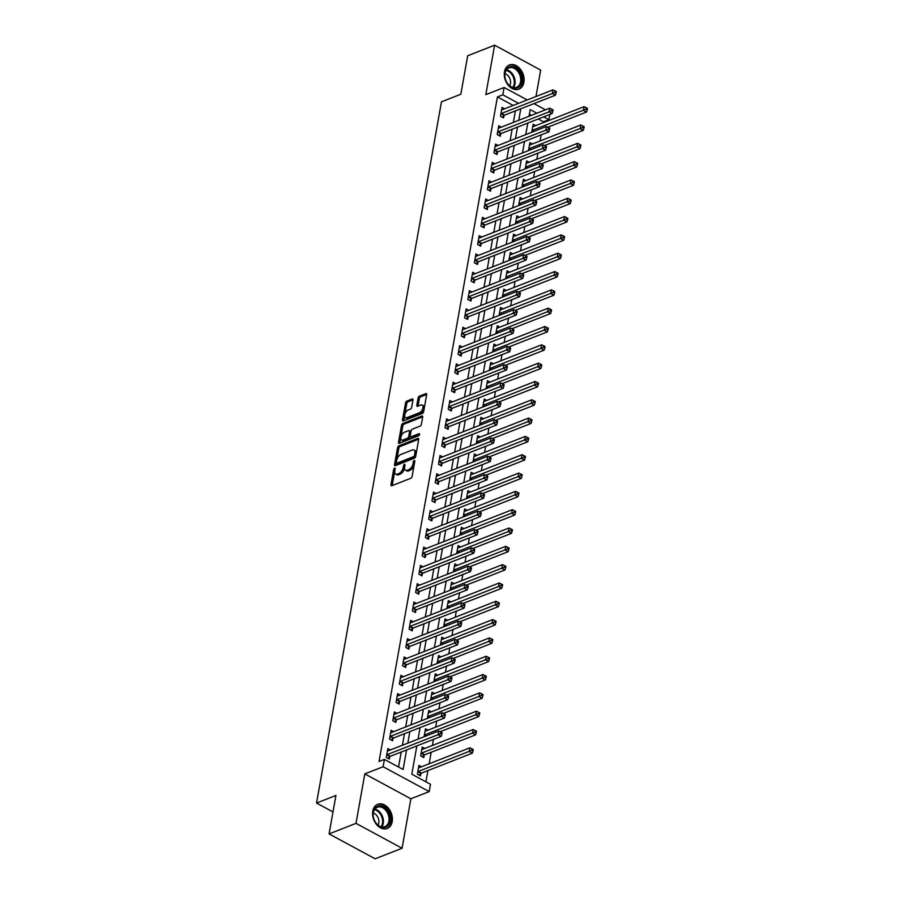 <?xml version="1.0" encoding="UTF-8"?>
<svg xmlns="http://www.w3.org/2000/svg" width="904" height="904" viewBox="0 0 904 904"><rect width="100%" height="100%" fill="white"/><g stroke="black" fill="none" stroke-linecap="round" stroke-linejoin="round"><path stroke-width="1.36" d="M394.607 468.125A1.141 0.61 -61.6 0 0 393.692 469.425L390.969 484.702A1.638 0.87 -61.6 0 0 391.251 485.731A1.638 0.87 -61.6 0 0 391.771 485.731L410.8 478.272A1.638 0.87 -61.6 0 0 412.111 476.419L414.834 461.142A1.141 0.61 -61.6 0 0 413.354 461.718L413.004 463.695A5.232 2.768 -61.6 0 1 408.8 469.628L407.207 470.249A5.232 2.768 -61.6 0 1 405.546 470.249A5.232 2.768 -61.6 0 1 404.653 466.972L405.003 464.995A1.141 0.61 -61.6 0 0 403.523 465.571L403.173 467.549A5.232 2.768 -61.6 0 1 398.969 473.481L397.376 474.103A5.232 2.768 -61.6 0 1 395.715 474.103A5.232 2.768 -61.6 0 1 394.822 470.826L395.172 468.848A1.141 0.61 -61.6 0 0 394.607 468.125M394.98 469.91A1.141 0.61 -61.6 0 0 394.935 470.091L392.212 485.38A1.638 0.87 -61.6 0 0 392.189 485.572M414.642 462.204A1.141 0.61 -61.6 0 0 414.597 462.385L414.247 464.362L413.004 463.695M404.811 466.057A1.141 0.61 -61.6 0 0 404.766 466.238L404.416 468.215L403.173 467.549M504.477 71.811A12.995 9.356 68.6 0 0 508.263 85.236A12.995 9.356 68.6 0 0 518.93 89.157A12.995 9.356 68.6 0 0 523.902 82.298A12.995 9.356 68.6 0 0 520.105 68.885A12.995 9.356 68.6 0 0 509.449 64.952A12.995 9.356 68.6 0 0 504.477 71.811M372.787 811.148A12.995 9.356 68.6 0 0 376.572 824.561A12.995 9.356 68.6 0 0 387.24 828.493A12.995 9.356 68.6 0 0 392.2 821.634A12.995 9.356 68.6 0 0 388.415 808.21A12.995 9.356 68.6 0 0 377.748 804.289A12.995 9.356 68.6 0 0 372.787 811.148M412.981 400.009A1.638 0.87 -61.6 0 0 412.71 398.98A1.638 0.87 -61.6 0 0 412.19 398.98L406.845 401.082A1.638 0.87 -61.6 0 0 405.534 402.935L402.506 419.908A1.638 0.87 -61.6 0 0 402.788 420.925A1.638 0.87 -61.6 0 0 403.308 420.925L422.337 413.467A1.638 0.87 -61.6 0 0 423.648 411.614L426.677 394.641A1.638 0.87 -61.6 0 0 426.394 393.613A1.638 0.87 -61.6 0 0 425.874 393.624L419.422 396.144A1.638 0.87 -61.6 0 0 418.111 397.997L416.823 405.263A1.638 0.87 -61.6 0 0 417.094 406.291A1.638 0.87 -61.6 0 0 417.625 406.291L420.823 405.037A4.373 2.316 -61.6 0 1 422.213 405.037A4.373 2.316 -61.6 0 1 422.665 408.879A4.373 2.316 -61.6 0 1 419.445 412.732L406.924 417.637A4.373 2.316 -61.6 0 1 405.523 417.648A4.373 2.316 -61.6 0 1 405.071 413.795A4.373 2.316 -61.6 0 1 408.292 409.941L410.382 409.128A1.638 0.87 -61.6 0 0 411.693 407.275L412.981 400.009M513.212 105.452L497.426 96.92L502.805 94.807L504.116 87.485L527.213 99.96M329.079 833.917L356.006 823.363L402.065 848.246L375.149 858.8L329.079 833.917L335.926 795.452L316.547 803.046L441.457 101.824L460.837 94.219L467.696 55.754L494.612 45.2L485.81 94.66L504.116 87.485M402.065 848.246L410.879 798.786L364.809 773.903L356.006 823.363M364.809 773.903L383.115 766.728L384.426 759.405L403.105 769.485L406.585 749.924M497.426 96.92L379.036 761.507L384.426 759.405M398.879 445.819A1.638 0.87 -61.6 0 0 397.568 447.672L394.539 464.645A1.638 0.87 -61.6 0 0 394.822 465.662A1.638 0.87 -61.6 0 0 395.342 465.662L414.371 458.204A1.638 0.87 -61.6 0 0 415.682 456.351L418.71 439.378A1.638 0.87 -61.6 0 0 418.428 438.35A1.638 0.87 -61.6 0 0 417.908 438.361L398.879 445.819L400.122 446.486A1.638 0.87 -61.6 0 0 398.811 448.339L395.782 465.311A1.638 0.87 -61.6 0 0 395.76 465.503M398.528 442.271L401.546 425.298A1.638 0.87 -61.6 0 1 402.868 423.445L421.885 415.987A1.638 0.87 -61.6 0 1 422.417 415.987A1.638 0.87 -61.6 0 1 422.688 417.015L421.4 424.281A1.638 0.87 -61.6 0 1 420.089 426.123L412.371 429.151A1.638 0.87 -61.6 0 0 411.049 431.005L410.19 435.83A1.638 0.87 -61.6 0 0 410.472 436.847A1.638 0.87 -61.6 0 0 410.992 436.847L419.027 433.705A1.141 0.61 -61.6 0 1 418.676 435.717L399.331 443.299A1.638 0.87 -61.6 0 1 398.811 443.299A1.638 0.87 -61.6 0 1 398.528 442.271L399.771 442.949L402.8 425.976L401.546 425.298M535.97 96.525L540.682 70.083L494.612 45.2M398.528 767.021L401.206 752.038M402.404 745.258L404.461 733.72M405.67 726.94L407.727 715.403M408.936 708.623L410.992 697.086M412.201 690.294L414.258 678.768M415.456 671.977L417.512 660.451M418.721 653.66L420.778 642.122M421.987 635.342L424.044 623.805M425.253 617.025L427.309 605.488M428.519 598.708L430.564 587.171M431.773 580.391L433.83 568.853M435.039 562.073L437.095 550.536M438.304 543.756L440.361 532.219M441.57 525.439L443.615 513.901M444.824 507.121L446.881 495.584M448.09 488.793L450.147 477.267M451.356 470.475L453.412 458.938M454.622 452.158L456.667 440.621M457.876 433.841L459.933 422.304M461.142 415.524L463.198 403.986M464.407 397.206L466.464 385.669M467.673 378.889L469.718 367.352M470.927 360.572L472.984 349.034M474.193 342.254L476.25 330.717M477.459 323.937L479.515 312.4M480.725 305.608L482.781 294.082M483.979 287.291L486.036 275.754M487.245 268.974L489.301 257.437M490.51 250.657L492.567 239.119M493.776 232.339L495.833 220.802M497.042 214.022L499.087 202.485M500.296 195.705L502.353 184.167M503.562 177.387L505.618 165.85M506.828 159.07L508.884 147.533M510.093 140.753L512.139 129.215M513.348 122.424L515.404 110.898M390.381 749.97L387.827 748.591L386.257 757.382L389.375 759.055L389.793 756.671M393.647 731.652L391.093 730.262L389.522 739.065L392.641 740.738L393.059 738.353M396.912 713.335L394.347 711.945L392.788 720.737L395.895 722.42L396.325 720.036M400.178 695.018L397.613 693.628L396.054 702.419L399.161 704.103L399.591 701.719M403.433 676.689L400.879 675.311L399.308 684.102L402.427 685.786L402.845 683.401M406.698 658.372L404.144 656.993L402.574 665.785L405.693 667.468L406.111 665.084M409.964 640.055L407.399 638.676L405.839 647.467L408.947 649.151L409.376 646.767M413.23 621.737L410.665 620.359L409.105 629.15L412.213 630.834L412.642 628.449M416.484 603.42L413.93 602.041L412.36 610.833L415.478 612.516L415.896 610.132M419.75 585.103L417.196 583.724L415.625 592.515L418.744 594.199L419.162 591.815M423.015 566.785L420.462 565.407L418.891 574.198L421.998 575.871L422.428 573.498M426.281 548.468L423.716 547.078L422.157 555.881L425.264 557.553L425.694 555.169M429.547 530.151L426.982 528.761L425.411 537.564L428.53 539.236L428.948 536.852M432.801 511.833L430.247 510.444L428.677 519.235L431.796 520.919L432.214 518.534M436.067 493.516L433.513 492.126L431.942 500.918L435.05 502.601L435.479 500.217M439.333 475.188L436.768 473.809L435.208 482.6L438.316 484.284L438.745 481.9M442.598 456.87L440.033 455.492L438.474 464.283L441.581 465.967L442.011 463.582M445.853 438.553L443.299 437.174L441.728 445.966L444.847 447.649L445.265 445.265M449.118 420.236L446.565 418.857L444.994 427.648L448.101 429.332L448.531 426.948M452.384 401.918L449.819 400.54L448.26 409.331L451.367 411.015L451.797 408.631M455.65 383.601L453.085 382.222L451.525 391.014L454.633 392.698L455.062 390.313M458.904 365.284L456.351 363.905L454.78 372.697L457.899 374.369L458.317 371.985M462.17 346.966L459.616 345.577L458.046 354.379L461.164 356.052L461.582 353.667M465.436 328.649L462.871 327.259L461.311 336.051L464.419 337.734L464.848 335.35M468.701 310.332L466.136 308.942L464.577 317.733L467.684 319.417L468.114 317.033M471.956 292.003L469.402 290.625L467.831 299.416L470.95 301.1L471.368 298.716M475.221 273.686L472.668 272.307L471.097 281.099L474.216 282.782L474.634 280.398M478.487 255.369L475.922 253.99L474.363 262.781L477.47 264.465L477.9 262.081M481.753 237.051L479.188 235.673L477.628 244.464L480.736 246.148L481.165 243.764M485.007 218.734L482.453 217.355L480.883 226.147L484.002 227.831L484.42 225.446M488.273 200.417L485.719 199.038L484.148 207.83L487.267 209.513L487.685 207.129M491.539 182.099L488.985 180.721L487.414 189.512L490.522 191.185L490.951 188.8M494.804 163.782L492.239 162.392L490.68 171.195L493.787 172.867L494.217 170.483M498.07 145.465L495.505 144.075L493.934 152.866L497.053 154.55L497.471 152.166M501.324 127.148L498.771 125.758L497.2 134.549L500.319 136.233L500.737 133.849M504.59 108.819L502.036 107.44L500.466 116.232L503.573 117.915L504.003 115.531M425.92 781.813L427.92 770.57M429.129 763.79L431.185 752.252M432.394 745.472L433.479 739.382M435.66 727.155L436.745 721.064M438.926 708.838L440.011 702.747M442.18 690.52L443.265 684.43M445.446 672.203L446.531 666.112M448.712 653.886L449.796 647.795M451.977 635.557L453.062 629.478M455.232 617.24L456.317 611.149M458.497 598.923L459.582 592.832M461.763 580.605L462.848 574.515M465.029 562.288L466.114 556.197M468.295 543.971L469.368 537.88M471.549 525.653L472.634 519.563M474.815 507.336L475.899 501.245M478.08 489.019L479.165 482.928M481.346 470.701L482.431 464.611M484.6 452.384L485.685 446.293M487.866 434.056L488.951 427.976M491.132 415.738L492.217 409.648M494.398 397.421L495.482 391.33M497.652 379.104L498.737 373.013M500.918 360.786L502.002 354.696M504.183 342.469L505.268 336.378M507.449 324.152L508.534 318.061M510.703 305.834L511.788 299.744M513.969 287.517L515.054 281.426M517.235 269.2L518.32 263.109M520.501 250.871L521.585 244.792M523.755 232.554L524.84 226.463M527.021 214.237L528.106 208.146M530.286 195.919L531.371 189.829M533.552 177.602L534.637 171.511M536.806 159.285L537.891 153.194M540.072 140.967L541.157 134.877M543.338 122.65L543.485 121.803L538.253 118.978M531.484 115.316L529.382 114.186M421.513 766.784L418.947 765.394L417.388 774.186L420.496 775.869L420.925 773.485M424.778 748.455L422.213 747.077L420.654 755.868L423.761 757.552L424.191 755.168M428.033 730.138L425.479 728.76L424.055 736.771M431.298 711.821L428.745 710.442L427.309 718.454M434.564 693.504L431.999 692.125L430.575 700.137M437.83 675.186L435.265 673.808L433.841 681.819M441.084 656.869L438.53 655.49L437.107 663.502M444.35 638.552L441.796 637.173L440.361 645.173M447.616 620.234L445.05 618.844L443.627 626.856M450.881 601.917L448.316 600.527L446.892 608.539M454.147 583.6L451.582 582.21L450.158 590.222M457.401 565.282L454.848 563.893L453.424 571.904M460.667 546.954L458.113 545.575L456.678 553.587M463.933 528.637L461.368 527.258L459.944 535.27M467.198 510.319L464.633 508.941L463.21 516.952M470.453 492.002L467.899 490.623L466.475 498.635M473.719 473.685L471.165 472.306L469.73 480.318M476.984 455.367L474.419 453.989L472.995 462M480.25 437.05L477.685 435.671L476.261 443.672M483.504 418.733L480.951 417.343L479.527 425.355M486.77 400.416L484.216 399.026L482.781 407.037M490.036 382.098L487.471 380.708L486.047 388.72M493.301 363.77L490.736 362.391L489.313 370.403M496.556 345.452L494.002 344.074L492.578 352.085M499.822 327.135L497.268 325.756L495.833 333.768M503.087 308.818L500.522 307.439L499.098 315.451M506.353 290.5L503.788 289.122L502.364 297.133M509.607 272.183L507.054 270.804L505.63 278.816M512.873 253.866L510.319 252.487L508.884 260.488M516.139 235.548L513.574 234.159L512.15 242.17M519.404 217.231L516.839 215.841L515.416 223.853M522.659 198.914L520.105 197.524L518.681 205.536M525.925 180.585L523.371 179.207L521.936 187.218M529.19 162.268L526.636 160.889L525.201 168.901M532.456 143.951L529.891 142.572L528.467 150.584M535.722 125.633L533.157 124.255L531.733 132.266M316.547 803.046L333 811.939M534.648 103.971L534.761 103.305M549.813 114.446L548.875 119.69L543.643 116.865M543.485 121.803L548.875 119.69M416.857 745.902L411.817 774.197L430.496 784.276L429.185 791.61L383.115 766.728M410.879 798.786L429.185 791.61M533.981 103.61L545.485 109.836M518.591 103.338L502.805 94.807M407.794 743.144L409.851 731.607M411.06 724.827L413.117 713.29M414.314 706.51L416.371 694.973M417.58 688.193L419.637 676.655M420.846 669.875L422.902 658.338M424.112 651.547L426.168 640.021M427.377 633.229L429.423 621.703M430.632 614.912L432.688 603.375M433.897 596.595L435.954 585.057M437.163 578.277L439.22 566.74M440.429 559.96L442.474 548.423M443.683 541.643L445.74 530.106M446.949 523.326L449.005 511.788M450.215 505.008L452.271 493.471M453.48 486.691L455.526 475.154M456.735 468.374L458.791 456.836M460 450.045L462.057 438.519M463.266 431.728L465.323 420.19M466.532 413.411L468.577 401.873M469.786 395.093L471.843 383.556M473.052 376.776L475.108 365.239M476.318 358.459L478.374 346.921M479.583 340.141L481.64 328.604M482.838 321.824L484.894 310.287M486.103 303.507L488.16 291.969M489.369 285.189L491.426 273.652M492.635 266.861L494.691 255.335M495.889 248.543L497.946 237.006M499.155 230.226L501.211 218.689M502.421 211.909L504.477 200.372M505.686 193.592L507.743 182.054M508.952 175.274L510.997 163.737M512.206 156.957L514.263 145.42M515.472 138.64L517.529 127.102M518.738 120.322L520.794 108.785M536.874 113.203L530.196 109.599L529.009 116.288M527.8 123.08L525.744 134.606M524.535 141.397L522.478 152.934M521.269 159.714L519.212 171.251M518.015 178.031L515.958 189.569M514.749 196.349L512.692 207.886M511.483 214.666L509.427 226.203M508.217 232.983L506.161 244.521M504.963 251.301L502.906 262.838M501.697 269.618L499.641 281.155M498.432 287.935L496.375 299.473M495.166 306.264L493.109 317.79M491.9 324.581L489.855 336.118M488.646 342.898L486.589 354.436M485.38 361.216L483.324 372.753M482.114 379.533L480.058 391.07M478.849 397.85L476.803 409.388M475.594 416.168L473.538 427.705M472.329 434.485L470.272 446.022M469.063 452.802L467.006 464.34M465.797 471.12L463.752 482.657M462.543 489.448L460.486 500.974M459.277 507.765L457.221 519.291M456.011 526.083L453.955 537.62M452.746 544.4L450.689 555.937M449.491 562.717L447.435 574.255M446.226 581.035L444.169 592.572M442.96 599.352L440.903 610.889M439.694 617.669L437.638 629.207M436.44 635.987L434.383 647.524M433.174 654.304L431.118 665.841M429.908 672.632L427.852 684.159M426.643 690.95L424.586 702.476M423.377 709.267L421.332 720.804M420.123 727.584L418.066 739.122M395.715 474.103L396.958 474.769A5.232 2.768 -61.6 0 0 398.63 474.769L397.376 474.103M404.416 468.215A5.232 2.768 -61.6 0 1 400.212 474.148L398.63 474.769M405.546 470.249L406.789 470.916A5.232 2.768 -61.6 0 0 408.461 470.916L407.207 470.249M414.247 464.362A5.232 2.768 -61.6 0 1 410.043 470.295L408.461 470.916M418.733 439.197L400.122 446.486M396.302 462.475A1.141 0.61 -61.6 0 0 396.867 463.198L413.569 456.644A1.141 0.61 -61.6 0 0 414.484 455.356L414.857 453.266A5.232 2.768 -61.6 0 0 413.964 449.989A5.232 2.768 -61.6 0 0 412.292 449.989L400.879 454.463A5.232 2.768 -61.6 0 0 396.675 460.396L396.302 462.475M397.545 463.56A1.141 0.61 -61.6 0 0 398.11 463.865L396.867 463.198M413.964 449.989L415.207 450.655A5.232 2.768 -61.6 0 1 416.1 453.932L415.727 456.023A1.141 0.61 -61.6 0 1 414.812 457.322L398.11 463.865M422.71 416.823L404.111 424.123A1.638 0.87 -61.6 0 0 402.8 425.976M410.472 436.847L411.715 437.525A1.638 0.87 -61.6 0 0 412.247 437.525L419.524 434.666M404.359 432.293A4.373 2.316 -61.6 0 0 401.15 436.146A4.373 2.316 -61.6 0 0 401.591 439.988A4.373 2.316 -61.6 0 0 402.992 439.988L407.399 438.259A1.638 0.87 -61.6 0 0 408.721 436.406L409.568 431.592A1.638 0.87 -61.6 0 0 409.297 430.564A1.638 0.87 -61.6 0 0 408.777 430.564L404.359 432.293M401.591 439.988L402.845 440.666A4.373 2.316 -61.6 0 0 404.235 440.666L402.992 439.988M409.297 430.564L410.54 431.231A1.638 0.87 -61.6 0 1 410.823 432.259L409.964 437.073A1.638 0.87 -61.6 0 1 408.642 438.926L404.235 440.666M405.523 417.648L406.766 418.315A4.373 2.316 -61.6 0 0 408.167 418.315L406.924 417.637M422.213 405.037L423.456 405.704A4.373 2.316 -61.6 0 1 423.908 409.546A4.373 2.316 -61.6 0 1 420.688 413.399L408.167 418.315M426.699 394.46L420.676 396.822A1.638 0.87 -61.6 0 0 419.354 398.675L418.066 405.941A1.638 0.87 -61.6 0 0 418.043 406.122M413.015 399.828L408.088 401.749A1.638 0.87 -61.6 0 0 406.777 403.602L403.76 420.575A1.638 0.87 -61.6 0 0 403.726 420.767M419.049 775.09L421.072 773.361A1.661 0.881 118.4 0 1 421.49 773.101L472.329 753.168L469.21 751.484L469.865 747.823L419.038 767.756A1.661 0.881 118.4 0 1 418.654 767.801L418.529 767.779M417.806 771.801L417.964 771.677A1.661 0.881 118.4 0 1 418.382 771.417L471.741 750.343L472.984 751.021L473.244 749.552L472.001 748.874L471.741 750.343M469.865 747.823L472.001 748.874M472.984 751.021L472.329 753.168M387.251 754.603L390.37 756.286L441.197 736.353L438.09 734.681L387.251 754.603A1.661 0.881 -61.6 0 0 386.833 754.863L386.686 754.998M440.621 733.528L441.864 734.206L442.124 732.737L440.881 732.07L440.621 733.528L438.09 734.681L438.734 731.008L387.906 750.941A1.661 0.881 -61.6 0 1 387.522 750.987L387.398 750.975M390.37 756.286A1.661 0.881 -61.6 0 0 389.952 756.546L387.929 758.275M441.197 736.353L441.864 734.206M440.881 732.07L438.734 731.008M422.315 756.772L424.338 755.043A1.661 0.881 118.4 0 1 424.756 754.772L475.583 734.85L472.476 733.167L473.131 729.505L422.292 749.427A1.661 0.881 118.4 0 1 421.908 749.484L421.795 749.461M421.072 753.484L421.219 753.36A1.661 0.881 118.4 0 1 421.648 753.1L475.007 732.025L476.25 732.703L476.51 731.234L475.267 730.556L475.007 732.025M473.131 729.505L475.267 730.556M476.25 732.703L475.583 734.85M440.146 731.709L478.849 716.533L475.741 714.849L476.385 711.188L425.558 731.11A1.661 0.881 118.4 0 1 425.174 731.166L425.049 731.144M424.338 735.167L424.484 735.042A1.661 0.881 118.4 0 1 424.903 734.782L478.272 713.708L479.515 714.375L479.775 712.917L478.532 712.239L478.272 713.708M476.385 711.188L478.532 712.239M479.515 714.375L478.849 716.533M443.412 713.392L482.114 698.216L479.007 696.532L479.651 692.871L428.824 712.793A1.661 0.881 118.4 0 1 428.439 712.849L428.315 712.827M427.603 716.849L427.75 716.725A1.661 0.881 118.4 0 1 428.168 716.454L481.527 695.391L482.781 696.057L483.041 694.6L481.787 693.922L481.527 695.391M479.651 692.871L481.787 693.922M482.781 696.057L482.114 698.216M390.517 736.285L393.635 737.969L444.463 718.036L441.344 716.363L390.517 736.285A1.661 0.881 -61.6 0 0 390.099 736.545L389.952 736.681M443.875 715.211L445.13 715.889L445.389 714.42L444.135 713.753L443.875 715.211L441.344 716.363L441.999 712.691L391.172 732.624A1.661 0.881 -61.6 0 1 390.788 732.669L390.664 732.647M393.635 737.969A1.661 0.881 -61.6 0 0 393.206 738.229L391.183 739.958M444.463 718.036L445.13 715.889M444.135 713.753L441.999 712.691M393.782 717.968L396.89 719.652L447.729 699.719L444.61 698.035L393.782 717.968A1.661 0.881 -61.6 0 0 393.364 718.228L393.206 718.364M447.141 696.894L448.384 697.572L448.644 696.103L447.401 695.436L447.141 696.894L444.61 698.035L445.265 694.374L394.438 714.307A1.661 0.881 -61.6 0 1 394.054 714.352L393.929 714.329M396.89 719.652A1.661 0.881 -61.6 0 0 396.472 719.912L394.449 721.641M447.729 699.719L448.384 697.572M447.401 695.436L445.265 694.374M397.048 699.651L400.156 701.334L450.983 681.401L447.875 679.718L397.048 699.651A1.661 0.881 -61.6 0 0 396.619 699.911L396.472 700.035M450.407 678.576L451.65 679.254L451.91 677.785L450.667 677.107L450.407 678.576L447.875 679.718L448.531 676.056L397.692 695.99A1.661 0.881 -61.6 0 1 397.319 696.035L397.195 696.012M400.156 701.334A1.661 0.881 -61.6 0 0 399.737 701.594L397.715 703.323M450.983 681.401L451.65 679.254M450.667 677.107L448.531 676.056M446.666 695.074L485.38 679.898L482.261 678.215L482.917 674.553L432.089 694.475A1.661 0.881 118.4 0 1 431.705 694.532L431.581 694.509M430.858 698.532L431.016 698.408A1.661 0.881 118.4 0 1 431.434 698.137L484.793 677.073L486.036 677.74L486.296 676.282L485.052 675.604L484.793 677.073M482.917 674.553L485.052 675.604M486.036 677.74L485.38 679.898M400.302 681.333L403.421 683.006L454.249 663.084L451.141 661.4L400.302 681.333A1.661 0.881 -61.6 0 0 399.884 681.593L399.737 681.718M453.672 660.259L454.915 660.937L455.175 659.468L453.932 658.79L453.672 660.259L451.141 661.4L451.797 657.739L400.958 677.661A1.661 0.881 -61.6 0 1 400.574 677.717L400.449 677.695M403.421 683.006A1.661 0.881 -61.6 0 0 403.003 683.277L400.981 685.006M454.249 663.084L454.915 660.937M453.932 658.79L451.797 657.739M387.364 810.425A11.255 8.102 -111.4 0 1 388.031 825.601A11.255 8.102 -111.4 0 1 375.906 823.024A11.255 8.102 -111.4 0 1 375.239 807.848A11.255 8.102 -111.4 0 1 387.364 810.425M375.793 822.764A10.419 7.503 68.6 0 0 384.901 826.64A10.419 7.503 68.6 0 0 386.403 811.103A10.419 7.503 68.6 0 0 377.296 807.238A10.419 7.503 68.6 0 0 375.793 822.764M373.262 813.035A7.413 5.345 -111.4 0 1 377.013 815.871A7.413 5.345 -111.4 0 1 378.008 825.126M386.347 828.753L386.223 828.798A12.916 9.3 68.6 0 0 386.347 828.753A12.916 9.3 68.6 0 0 388.212 809.498A12.916 9.3 68.6 0 0 376.923 804.696A12.916 9.3 68.6 0 0 376.787 804.752L376.923 804.696M504.929 72.851A11.255 8.102 -111.4 0 1 515.088 67.506A11.255 8.102 -111.4 0 1 521.732 81.936A11.255 8.102 -111.4 0 1 511.562 87.292A11.255 8.102 -111.4 0 1 504.929 72.851M520.568 81.812A10.419 7.503 68.6 0 0 517.529 71.054A10.419 7.503 68.6 0 0 508.986 67.913A10.419 7.503 68.6 0 0 505.008 73.405A10.419 7.503 68.6 0 0 508.048 84.162A10.419 7.503 68.6 0 0 516.591 87.304A10.419 7.503 68.6 0 0 520.568 81.812M504.963 73.699A7.413 5.345 -111.4 0 1 510.466 83.676A7.413 5.345 -111.4 0 1 509.698 85.79M518.037 89.417L517.924 89.473A12.916 9.3 68.6 0 0 518.037 89.417A12.916 9.3 68.6 0 0 522.975 82.603A12.916 9.3 68.6 0 0 519.212 69.269A12.916 9.3 68.6 0 0 508.613 65.37A12.916 9.3 68.6 0 0 508.477 65.427L508.613 65.37M449.932 676.746L488.635 661.581L485.527 659.897L486.182 656.236L435.344 676.158A1.661 0.881 118.4 0 1 434.971 676.215L434.847 676.192M434.123 680.215L434.27 680.09A1.661 0.881 118.4 0 1 434.7 679.819L488.058 658.756L489.301 659.423L489.561 657.954L488.318 657.287L488.058 658.756M486.182 656.236L488.318 657.287M489.301 659.423L488.635 661.581M453.198 658.428L491.9 643.264L488.793 641.58L489.448 637.919L438.609 657.841A1.661 0.881 118.4 0 1 438.225 657.897L438.101 657.875M437.389 661.897L437.536 661.762A1.661 0.881 118.4 0 1 437.954 661.502L491.324 640.439L492.567 641.106L492.827 639.636L491.584 638.97L491.324 640.439M489.448 637.919L491.584 638.97M492.567 641.106L491.9 643.264M456.463 640.111L495.166 624.935L492.058 623.263L492.703 619.59L441.875 639.524A1.661 0.881 118.4 0 1 441.491 639.569L441.367 639.557M440.655 643.58L440.802 643.445A1.661 0.881 118.4 0 1 441.22 643.185L494.578 622.11L495.833 622.788L496.093 621.319L494.85 620.652L494.578 622.11M492.703 619.59L494.85 620.652M495.833 622.788L495.166 624.935M459.718 621.794L498.432 606.618L495.313 604.945L495.968 601.273L445.141 621.206A1.661 0.881 118.4 0 1 444.757 621.251L444.632 621.229M443.909 625.263L444.067 625.127A1.661 0.881 118.4 0 1 444.486 624.867L497.844 603.793L499.087 604.471L499.347 603.002L498.104 602.335L497.844 603.793M495.968 601.273L498.104 602.335M499.087 604.471L498.432 606.618M462.984 603.476L501.697 588.301L498.579 586.617L499.234 582.956L448.395 602.889A1.661 0.881 118.4 0 1 448.022 602.934L447.898 602.911M447.175 606.946L447.322 606.81A1.661 0.881 118.4 0 1 447.751 606.55L501.11 585.476L502.353 586.154L502.613 584.685L501.37 584.018L501.11 585.476M499.234 582.956L501.37 584.018M502.353 586.154L501.697 588.301M403.568 663.016L406.687 664.689L457.514 644.767L454.407 643.083L403.568 663.016A1.661 0.881 -61.6 0 0 403.15 663.276L403.003 663.4M456.927 641.942L458.181 642.608L458.441 641.151L457.187 640.473L456.927 641.942L454.407 643.083L455.051 639.422L404.224 659.344A1.661 0.881 -61.6 0 1 403.839 659.4L403.715 659.378M406.687 664.689A1.661 0.881 -61.6 0 0 406.258 664.96L404.246 666.689M457.514 644.767L458.181 642.608M457.187 640.473L455.051 639.422M406.834 644.688L409.941 646.371L460.78 626.449L457.661 624.766L406.834 644.688A1.661 0.881 -61.6 0 0 406.416 644.959L406.258 645.083M460.192 623.624L461.435 624.291L461.695 622.833L460.452 622.155L460.192 623.624L457.661 624.766L458.317 621.104L407.489 641.026A1.661 0.881 -61.6 0 1 407.105 641.083L406.981 641.06M409.941 646.371A1.661 0.881 -61.6 0 0 409.523 646.642L407.501 648.371M460.78 626.449L461.435 624.291M460.452 622.155L458.317 621.104M410.1 626.37L413.207 628.054L464.046 608.132L460.927 606.448L410.1 626.37A1.661 0.881 -61.6 0 0 409.67 626.641L409.523 626.766M463.458 605.307L464.701 605.974L464.961 604.516L463.718 603.838L463.458 605.307L460.927 606.448L461.582 602.787L410.744 622.709A1.661 0.881 -61.6 0 1 410.371 622.766L410.246 622.743M413.207 628.054A1.661 0.881 -61.6 0 0 412.789 628.314L410.766 630.054M464.046 608.132L464.701 605.974M463.718 603.838L461.582 602.787M413.354 608.053L416.473 609.737L467.3 589.815L464.193 588.131L413.354 608.053A1.661 0.881 -61.6 0 0 412.936 608.324L412.789 608.448M466.724 586.99L467.967 587.656L468.227 586.188L466.984 585.521L466.724 586.99L464.193 588.131L464.848 584.47L414.009 604.392A1.661 0.881 -61.6 0 1 413.625 604.448L413.501 604.426M416.473 609.737A1.661 0.881 -61.6 0 0 416.055 609.997L414.032 611.737M467.3 589.815L467.967 587.656M466.984 585.521L464.848 584.47M416.62 589.736L419.738 591.419L470.566 571.497L467.458 569.814L416.62 589.736A1.661 0.881 -61.6 0 0 416.202 590.007L416.055 590.131M469.978 568.672L471.233 569.339L471.492 567.87L470.249 567.203L469.978 568.672L467.458 569.814L468.102 566.153L417.275 586.074A1.661 0.881 -61.6 0 1 416.891 586.131L416.767 586.108M419.738 591.419A1.661 0.881 -61.6 0 0 419.309 591.679L417.298 593.408M470.566 571.497L471.233 569.339M470.249 567.203L468.102 566.153M466.249 585.159L504.952 569.983L501.844 568.3L502.5 564.638L451.661 584.572A1.661 0.881 118.4 0 1 451.277 584.617L451.152 584.594M450.441 588.617L450.587 588.493A1.661 0.881 118.4 0 1 451.006 588.233L504.375 567.158L505.618 567.836L505.878 566.367L504.635 565.689L504.375 567.158M502.5 564.638L504.635 565.689M505.618 567.836L504.952 569.983M419.885 571.418L422.993 573.102L473.832 553.169L470.713 551.496L419.885 571.418A1.661 0.881 -61.6 0 0 419.467 571.678L419.32 571.814M473.244 550.344L474.487 551.022L474.747 549.553L473.504 548.886L473.244 550.344L470.713 551.496L471.368 547.824L420.541 567.757A1.661 0.881 -61.6 0 1 420.157 567.802L420.032 567.791M422.993 573.102A1.661 0.881 -61.6 0 0 422.575 573.362L420.552 575.091M473.832 553.169L474.487 551.022M473.504 548.886L471.368 547.824M469.515 566.842L508.217 551.666L505.11 549.982L505.754 546.321L454.927 566.243A1.661 0.881 118.4 0 1 454.542 566.299L454.418 566.277M453.706 570.3L453.853 570.175A1.661 0.881 118.4 0 1 454.271 569.915L507.63 548.841L508.884 549.519L509.144 548.05L507.901 547.372L507.63 548.841M505.754 546.321L507.901 547.372M508.884 549.519L508.217 551.666M423.151 553.101L426.259 554.785L477.097 534.852L473.978 533.179L423.151 553.101A1.661 0.881 -61.6 0 0 422.733 553.361L422.575 553.497M476.51 532.027L477.753 532.705L478.013 531.236L476.77 530.569L476.51 532.027L473.978 533.179L474.634 529.507L423.806 549.44A1.661 0.881 -61.6 0 1 423.422 549.485L423.298 549.462M426.259 554.785A1.661 0.881 -61.6 0 0 425.84 555.045L423.818 556.774M477.097 534.852L477.753 532.705M476.77 530.569L474.634 529.507M472.769 548.525L511.483 533.349L508.364 531.665L509.02 528.004L458.192 547.926A1.661 0.881 118.4 0 1 457.808 547.982L457.684 547.96M456.972 551.982L457.119 551.858A1.661 0.881 118.4 0 1 457.537 551.598L510.896 530.524L512.139 531.19L512.398 529.733L511.155 529.055L510.896 530.524M509.02 528.004L511.155 529.055M512.139 531.19L511.483 533.349M426.417 534.784L429.524 536.467L480.352 516.534L477.244 514.851L426.417 534.784A1.661 0.881 -61.6 0 0 425.987 535.044L425.84 535.179M479.775 513.709L481.018 514.387L481.278 512.918L480.035 512.252L479.775 513.709L477.244 514.851L477.9 511.189L427.061 531.123A1.661 0.881 -61.6 0 1 426.677 531.168L426.552 531.145M429.524 536.467A1.661 0.881 -61.6 0 0 429.106 536.727L427.083 538.456M480.352 516.534L481.018 514.387M480.035 512.252L477.9 511.189M476.035 530.207L514.749 515.031L511.63 513.348L512.285 509.686L461.458 529.608A1.661 0.881 118.4 0 1 461.074 529.665L460.95 529.642M460.226 533.665L460.385 533.541A1.661 0.881 118.4 0 1 460.803 533.27L514.161 512.206L515.404 512.873L515.664 511.415L514.421 510.737L514.161 512.206M512.285 509.686L514.421 510.737M515.404 512.873L514.749 515.031M429.671 516.466L432.79 518.15L483.617 498.217L480.51 496.533L429.671 516.466A1.661 0.881 -61.6 0 0 429.253 516.726L429.106 516.851M483.03 495.392L484.284 496.07L484.544 494.601L483.301 493.923L483.03 495.392L480.51 496.533L481.154 492.872L430.327 512.805A1.661 0.881 -61.6 0 1 429.942 512.851L429.818 512.828M432.79 518.15A1.661 0.881 -61.6 0 0 432.361 518.41L430.349 520.139M483.617 498.217L484.284 496.07M483.301 493.923L481.154 492.872M479.301 511.89L518.003 496.714L514.896 495.03L515.551 491.369L464.712 511.291A1.661 0.881 118.4 0 1 464.328 511.348L464.204 511.325M463.492 515.348L463.639 515.223A1.661 0.881 118.4 0 1 464.068 514.952L517.427 493.889L518.67 494.556L518.93 493.098L517.687 492.42L517.427 493.889M515.551 491.369L517.687 492.42M518.67 494.556L518.003 496.714M432.937 498.149L436.056 499.822L486.883 479.9L483.764 478.216L432.937 498.149A1.661 0.881 -61.6 0 0 432.519 498.409L432.372 498.533M486.296 477.075L487.538 477.753L487.81 476.284L486.555 475.606L486.296 477.075L483.764 478.216L484.42 474.555L433.592 494.477A1.661 0.881 -61.6 0 1 433.208 494.533L433.084 494.511M436.056 499.822A1.661 0.881 -61.6 0 0 435.626 500.093L433.604 501.822M486.883 479.9L487.538 477.753M486.555 475.606L484.42 474.555M482.566 493.561L521.269 478.397L518.161 476.713L518.806 473.052L467.978 492.974A1.661 0.881 118.4 0 1 467.594 493.03L467.47 493.008M466.758 497.03L466.905 496.906A1.661 0.881 118.4 0 1 467.323 496.635L520.681 475.572L521.936 476.238L522.196 474.769L520.953 474.103L520.681 475.572M518.806 473.052L520.953 474.103M521.936 476.238L521.269 478.397M436.203 479.832L439.31 481.504L490.149 461.582L487.03 459.899L436.203 479.832A1.661 0.881 -61.6 0 0 435.784 480.092L435.626 480.216M489.561 458.757L490.804 459.424L491.064 457.966L489.821 457.288L489.561 458.757L487.03 459.899L487.685 456.237L436.858 476.159A1.661 0.881 -61.6 0 1 436.474 476.216L436.349 476.193M439.31 481.504A1.661 0.881 -61.6 0 0 438.892 481.775L436.869 483.504M490.149 461.582L490.804 459.424M489.821 457.288L487.685 456.237M485.821 475.244L524.535 460.079L521.416 458.396L522.071 454.735L471.244 474.656A1.661 0.881 118.4 0 1 470.86 474.713L470.735 474.69M470.023 478.713L470.17 478.589A1.661 0.881 118.4 0 1 470.588 478.318L523.947 457.254L525.19 457.921L525.461 456.452L524.207 455.785L523.947 457.254M522.071 454.735L524.207 455.785M525.19 457.921L524.535 460.079M489.087 456.927L527.8 441.751L524.682 440.078L525.337 436.406L474.51 456.339A1.661 0.881 118.4 0 1 474.125 456.384L474.001 456.373M473.278 460.396L473.436 460.26A1.661 0.881 118.4 0 1 473.854 460L527.213 438.926L528.456 439.604L528.716 438.135L527.473 437.468L527.213 438.926M525.337 436.406L527.473 437.468M528.456 439.604L527.8 441.751M492.352 438.609L531.055 423.434L527.947 421.761L528.603 418.089L477.764 438.022A1.661 0.881 118.4 0 1 477.38 438.067L477.267 438.044M476.544 442.079L476.69 441.943A1.661 0.881 118.4 0 1 477.12 441.683L530.478 420.609L531.721 421.287L531.981 419.818L530.738 419.151L530.478 420.609M528.603 418.089L530.738 419.151M531.721 421.287L531.055 423.434M495.618 420.292L534.32 405.116L531.213 403.433L531.857 399.771L481.03 419.705A1.661 0.881 118.4 0 1 480.645 419.75L480.521 419.727M479.809 423.761L479.956 423.626A1.661 0.881 118.4 0 1 480.374 423.366L533.744 402.291L534.987 402.969L535.247 401.5L534.004 400.834L533.744 402.291M531.857 399.771L534.004 400.834M534.987 402.969L534.32 405.116M498.872 401.975L537.586 386.799L534.467 385.115L535.123 381.454L484.295 401.387A1.661 0.881 118.4 0 1 483.911 401.432L483.787 401.41M483.075 405.433L483.222 405.308A1.661 0.881 118.4 0 1 483.64 405.048L536.999 383.974L538.242 384.652L538.513 383.183L537.258 382.505L536.999 383.974M535.123 381.454L537.258 382.505M538.242 384.652L537.586 386.799M502.138 383.658L540.852 368.482L537.733 366.798L538.388 363.137L487.561 383.059A1.661 0.881 118.4 0 1 487.177 383.115L487.053 383.093M486.329 387.115L486.488 386.991A1.661 0.881 118.4 0 1 486.906 386.731L540.264 365.657L541.507 366.335L541.767 364.866L540.524 364.188L540.264 365.657M538.388 363.137L540.524 364.188M541.507 366.335L540.852 368.482M505.404 365.34L544.106 350.164L540.999 348.481L541.654 344.819L490.815 364.741A1.661 0.881 118.4 0 1 490.431 364.798L490.318 364.775M489.595 368.798L489.742 368.674A1.661 0.881 118.4 0 1 490.171 368.414L543.53 347.339L544.773 348.006L545.033 346.548L543.79 345.87L543.53 347.339M541.654 344.819L543.79 345.87M544.773 348.006L544.106 350.164M508.669 347.023L547.372 331.847L544.264 330.163L544.909 326.502L494.081 346.424A1.661 0.881 118.4 0 1 493.697 346.481L493.573 346.458M492.861 350.481L493.008 350.356A1.661 0.881 118.4 0 1 493.426 350.097L546.796 329.022L548.039 329.689L548.299 328.231L547.056 327.553L546.796 329.022M544.909 326.502L547.056 327.553M548.039 329.689L547.372 331.847M511.935 328.706L550.638 313.53L547.519 311.846L548.174 308.185L497.347 328.107A1.661 0.881 118.4 0 1 496.963 328.163L496.838 328.141M496.126 332.163L496.273 332.039A1.661 0.881 118.4 0 1 496.691 331.768L550.05 310.705L551.304 311.371L551.564 309.914L550.31 309.236L550.05 310.705M548.174 308.185L550.31 309.236M551.304 311.371L550.638 313.53M515.19 310.377L553.903 295.212L550.785 293.529L551.44 289.868L500.613 309.789A1.661 0.881 118.4 0 1 500.228 309.846L500.104 309.823M499.381 313.846L499.539 313.722A1.661 0.881 118.4 0 1 499.957 313.451L553.316 292.387L554.559 293.054L554.819 291.596L553.576 290.918L553.316 292.387M551.44 289.868L553.576 290.918M554.559 293.054L553.903 295.212M518.455 292.06L557.158 276.895L554.05 275.212L554.706 271.55L503.867 291.472A1.661 0.881 118.4 0 1 503.494 291.529L503.37 291.506M502.647 295.529L502.793 295.405A1.661 0.881 118.4 0 1 503.223 295.133L556.582 274.07L557.824 274.737L558.084 273.268L556.841 272.601L556.582 274.07M554.706 271.55L556.841 272.601M557.824 274.737L557.158 276.895M521.721 273.742L560.423 258.567L557.316 256.894L557.971 253.222L507.133 273.155A1.661 0.881 118.4 0 1 506.748 273.2L506.624 273.189M505.912 277.212L506.059 277.076A1.661 0.881 118.4 0 1 506.477 276.816L559.847 255.753L561.09 256.42L561.35 254.951L560.107 254.284L559.847 255.753M557.971 253.222L560.107 254.284M561.09 256.42L560.423 258.567M524.987 255.425L563.689 240.249L560.582 238.577L561.226 234.904L510.398 254.838A1.661 0.881 118.4 0 1 510.014 254.883L509.89 254.871M509.178 258.894L509.325 258.759A1.661 0.881 118.4 0 1 509.743 258.499L563.102 237.424L564.356 238.102L564.616 236.633L563.361 235.967L563.102 237.424M561.226 234.904L563.361 235.967M564.356 238.102L563.689 240.249M528.241 237.108L566.955 221.932L563.836 220.26L564.491 216.587L513.664 236.52A1.661 0.881 118.4 0 1 513.28 236.565L513.156 236.543M512.432 240.577L512.591 240.441A1.661 0.881 118.4 0 1 513.009 240.181L566.367 219.107L567.61 219.785L567.87 218.316L566.627 217.649L566.367 219.107M564.491 216.587L566.627 217.649M567.61 219.785L566.955 221.932M531.507 218.791L570.221 203.615L567.102 201.931L567.757 198.27L516.918 218.203A1.661 0.881 118.4 0 1 516.546 218.248L516.421 218.226M515.698 222.26L515.845 222.124A1.661 0.881 118.4 0 1 516.274 221.864L569.633 200.79L570.876 201.468L571.136 199.999L569.893 199.332L569.633 200.79M567.757 198.27L569.893 199.332M570.876 201.468L570.221 203.615M534.772 200.473L573.475 185.297L570.367 183.614L571.023 179.952L520.184 199.886A1.661 0.881 118.4 0 1 519.8 199.931L519.676 199.908M518.964 203.931L519.111 203.807A1.661 0.881 118.4 0 1 519.529 203.547L572.899 182.472L574.142 183.15L574.402 181.681L573.159 181.003L572.899 182.472M571.023 179.952L573.159 181.003M574.142 183.15L573.475 185.297M538.038 182.156L576.741 166.98L573.633 165.296L574.277 161.635L523.45 181.557A1.661 0.881 118.4 0 1 523.066 181.614L522.941 181.591M522.229 185.614L522.376 185.489A1.661 0.881 118.4 0 1 522.794 185.23L576.153 164.155L577.407 164.833L577.667 163.364L576.424 162.686L576.153 164.155M574.277 161.635L576.424 162.686M577.407 164.833L576.741 166.98M541.293 163.839L580.006 148.663L576.888 146.979L577.543 143.318L526.716 163.24A1.661 0.881 118.4 0 1 526.331 163.296L526.207 163.274M525.495 167.297L525.642 167.172A1.661 0.881 118.4 0 1 526.06 166.912L579.419 145.838L580.662 146.504L580.922 145.047L579.679 144.369L579.419 145.838M577.543 143.318L579.679 144.369M580.662 146.504L580.006 148.663M439.468 461.515L442.576 463.187L493.403 443.265L490.296 441.581L439.468 461.515A1.661 0.881 -61.6 0 0 439.039 461.774L438.892 461.899M492.827 440.44L494.07 441.107L494.33 439.649L493.087 438.971L492.827 440.44L490.296 441.581L490.951 437.92L440.112 457.842A1.661 0.881 -61.6 0 1 439.728 457.899L439.615 457.876M442.576 463.187A1.661 0.881 -61.6 0 0 442.158 463.458L440.135 465.187M493.403 443.265L494.07 441.107M493.087 438.971L490.951 437.92M442.723 443.186L445.841 444.87L496.669 424.948L493.561 423.264L442.723 443.186A1.661 0.881 -61.6 0 0 442.305 443.457L442.158 443.581M496.093 422.123L497.336 422.789L497.595 421.332L496.352 420.654L496.093 422.123L493.561 423.264L494.205 419.603L443.378 439.525A1.661 0.881 -61.6 0 1 442.994 439.581L442.87 439.559M445.841 444.87A1.661 0.881 -61.6 0 0 445.423 445.13L443.401 446.87M496.669 424.948L497.336 422.789M496.352 420.654L494.205 419.603M445.988 424.869L449.107 426.552L499.935 406.63L496.816 404.947L445.988 424.869A1.661 0.881 -61.6 0 0 445.57 425.14L445.423 425.264M499.347 403.805L500.59 404.472L500.861 403.014L499.607 402.337L499.347 403.805L496.816 404.947L497.471 401.286L446.644 421.207A1.661 0.881 -61.6 0 1 446.26 421.264L446.135 421.241M449.107 426.552A1.661 0.881 -61.6 0 0 448.678 426.812L446.655 428.552M499.935 406.63L500.59 404.472M499.607 402.337L497.471 401.286M449.254 406.551L452.362 408.235L503.2 388.313L500.081 386.629L449.254 406.551A1.661 0.881 -61.6 0 0 448.836 406.823L448.678 406.947M502.613 385.488L503.856 386.155L504.116 384.686L502.873 384.019L502.613 385.488L500.081 386.629L500.737 382.968L449.909 402.89A1.661 0.881 -61.6 0 1 449.525 402.947L449.401 402.924M452.362 408.235A1.661 0.881 -61.6 0 0 451.943 408.495L449.921 410.224M503.2 388.313L503.856 386.155M502.873 384.019L500.737 382.968M452.52 388.234L455.627 389.918L506.455 369.985L503.347 368.312L452.52 388.234A1.661 0.881 -61.6 0 0 452.09 388.494L451.943 388.63M505.878 367.16L507.121 367.838L507.381 366.369L506.138 365.702L505.878 367.16L503.347 368.312L504.003 364.64L453.164 384.573A1.661 0.881 -61.6 0 1 452.78 384.618L452.667 384.607M455.627 389.918A1.661 0.881 -61.6 0 0 455.209 390.178L453.186 391.907M506.455 369.985L507.121 367.838M506.138 365.702L504.003 364.64M455.774 369.917L458.893 371.601L509.72 351.667L506.613 349.995L455.774 369.917A1.661 0.881 -61.6 0 0 455.356 370.177L455.209 370.312M509.144 348.842L510.387 349.52L510.647 348.051L509.404 347.385L509.144 348.842L506.613 349.995L507.257 346.322L456.43 366.256A1.661 0.881 -61.6 0 1 456.045 366.301L455.921 366.278M458.893 371.601A1.661 0.881 -61.6 0 0 458.475 371.86L456.452 373.589M509.72 351.667L510.387 349.52M509.404 347.385L507.257 346.322M459.04 351.599L462.159 353.283L512.986 333.35L509.867 331.666L459.04 351.599A1.661 0.881 -61.6 0 0 458.622 351.859L458.475 351.995M512.398 330.525L513.653 331.203L513.913 329.734L512.658 329.067L512.398 330.525L509.867 331.666L510.523 328.005L459.695 347.938A1.661 0.881 -61.6 0 1 459.311 347.983L459.187 347.961M462.159 353.283A1.661 0.881 -61.6 0 0 461.729 353.543L459.707 355.272M512.986 333.35L513.653 331.203M512.658 329.067L510.523 328.005M462.306 333.282L465.413 334.966L516.252 315.033L513.133 313.349L462.306 333.282A1.661 0.881 -61.6 0 0 461.887 333.542L461.729 333.666M515.664 312.208L516.907 312.886L517.167 311.417L515.924 310.75L515.664 312.208L513.133 313.349L513.788 309.688L462.961 329.621A1.661 0.881 -61.6 0 1 462.577 329.666L462.452 329.644M465.413 334.966A1.661 0.881 -61.6 0 0 464.995 335.226L462.972 336.955M516.252 315.033L516.907 312.886M515.924 310.75L513.788 309.688M465.571 314.965L468.679 316.637L519.506 296.715L516.399 295.032L465.571 314.965A1.661 0.881 -61.6 0 0 465.142 315.225L464.995 315.349M518.93 293.89L520.173 294.568L520.433 293.099L519.19 292.421L518.93 293.89L516.399 295.032L517.054 291.37L466.215 311.304A1.661 0.881 -61.6 0 1 465.842 311.349L465.718 311.326M468.679 316.637A1.661 0.881 -61.6 0 0 468.261 316.908L466.238 318.637M519.506 296.715L520.173 294.568M519.19 292.421L517.054 291.37M468.826 296.648L471.944 298.32L522.772 278.398L519.664 276.714L468.826 296.648A1.661 0.881 -61.6 0 0 468.408 296.907L468.261 297.032M522.196 275.573L523.439 276.251L523.698 274.782L522.456 274.104L522.196 275.573L519.664 276.714L520.32 273.053L469.481 292.975A1.661 0.881 -61.6 0 1 469.097 293.032L468.973 293.009M471.944 298.32A1.661 0.881 -61.6 0 0 471.526 298.591L469.504 300.32M522.772 278.398L523.439 276.251M522.456 274.104L520.32 273.053M472.091 278.33L475.21 280.003L526.038 260.081L522.93 258.397L472.091 278.33A1.661 0.881 -61.6 0 0 471.673 278.59L471.526 278.714M525.45 257.256L526.704 257.922L526.964 256.465L525.71 255.787L525.45 257.256L522.93 258.397L523.574 254.736L472.747 274.658A1.661 0.881 -61.6 0 1 472.363 274.714L472.238 274.692M475.21 280.003A1.661 0.881 -61.6 0 0 474.781 280.274L472.769 282.003M526.038 260.081L526.704 257.922M525.71 255.787L523.574 254.736M475.357 260.002L478.465 261.685L529.303 241.763L526.184 240.08L475.357 260.002A1.661 0.881 -61.6 0 0 474.939 260.273L474.781 260.397M528.716 238.938L529.959 239.605L530.219 238.147L528.976 237.469L528.716 238.938L526.184 240.08L526.84 236.419L476.012 256.34A1.661 0.881 -61.6 0 1 475.628 256.397L475.504 256.374M478.465 261.685A1.661 0.881 -61.6 0 0 478.046 261.957L476.024 263.685M529.303 241.763L529.959 239.605M528.976 237.469L526.84 236.419M478.623 241.684L481.73 243.368L532.569 223.446L529.45 221.762L478.623 241.684A1.661 0.881 -61.6 0 0 478.193 241.956L478.046 242.08M531.981 220.621L533.224 221.288L533.484 219.83L532.241 219.152L531.981 220.621L529.45 221.762L530.106 218.101L479.267 238.023A1.661 0.881 -61.6 0 1 478.894 238.08L478.77 238.057M481.73 243.368A1.661 0.881 -61.6 0 0 481.312 243.628L479.289 245.368M532.569 223.446L533.224 221.288M532.241 219.152L530.106 218.101M481.877 223.367L484.996 225.051L535.823 205.129L532.716 203.445L481.877 223.367A1.661 0.881 -61.6 0 0 481.459 223.638L481.312 223.763M535.247 202.304L536.49 202.971L536.75 201.502L535.507 200.835L535.247 202.304L532.716 203.445L533.371 199.784L482.533 219.706A1.661 0.881 -61.6 0 1 482.148 219.762L482.024 219.74M484.996 225.051A1.661 0.881 -61.6 0 0 484.578 225.311L482.555 227.04M535.823 205.129L536.49 202.971M535.507 200.835L533.371 199.784M485.143 205.05L488.262 206.733L539.089 186.8L535.982 185.128L485.143 205.05A1.661 0.881 -61.6 0 0 484.725 205.31L484.578 205.445M538.501 183.987L539.756 184.653L540.016 183.184L538.773 182.518L538.501 183.987L535.982 185.128L536.626 181.467L485.798 201.389A1.661 0.881 -61.6 0 1 485.414 201.445L485.29 201.422M488.262 206.733A1.661 0.881 -61.6 0 0 487.832 206.993L485.821 208.722M539.089 186.8L539.756 184.653M538.773 182.518L536.626 181.467M488.409 186.732L491.516 188.416L542.355 168.483L539.236 166.811L488.409 186.732A1.661 0.881 -61.6 0 0 487.99 186.992L487.844 187.128M541.767 165.658L543.01 166.336L543.27 164.867L542.027 164.2L541.767 165.658L539.236 166.811L539.891 163.138L489.064 183.071A1.661 0.881 -61.6 0 1 488.68 183.117L488.555 183.105M491.516 188.416A1.661 0.881 -61.6 0 0 491.098 188.676L489.075 190.405M542.355 168.483L543.01 166.336M542.027 164.2L539.891 163.138M491.674 168.415L494.782 170.099L545.62 150.166L542.502 148.493L491.674 168.415A1.661 0.881 -61.6 0 0 491.256 168.675L491.098 168.811M545.033 147.341L546.276 148.019L546.536 146.55L545.293 145.883L545.033 147.341L542.502 148.493L543.157 144.821L492.33 164.754A1.661 0.881 -61.6 0 1 491.945 164.799L491.821 164.777M494.782 170.099A1.661 0.881 -61.6 0 0 494.364 170.359L492.341 172.088M545.62 150.166L546.276 148.019M545.293 145.883L543.157 144.821M494.94 150.098L498.047 151.782L548.875 131.848L545.767 130.165L494.94 150.098A1.661 0.881 -61.6 0 0 494.511 150.358L494.364 150.493M548.299 129.023L549.542 129.701L549.801 128.232L548.558 127.566L548.299 129.023L545.767 130.165L546.423 126.503L495.584 146.437A1.661 0.881 -61.6 0 1 495.2 146.482L495.076 146.459M498.047 151.782A1.661 0.881 -61.6 0 0 497.629 152.041L495.607 153.77M548.875 131.848L549.542 129.701M548.558 127.566L546.423 126.503M544.558 145.521L583.272 130.345L580.153 128.662L580.809 125.001L529.981 144.922A1.661 0.881 118.4 0 1 529.597 144.979L529.473 144.956M528.75 148.979L528.908 148.855A1.661 0.881 118.4 0 1 529.326 148.584L582.684 127.52L583.927 128.187L584.187 126.729L582.944 126.051L582.684 127.52M580.809 125.001L582.944 126.051M583.927 128.187L583.272 130.345M498.194 131.781L501.313 133.464L552.141 113.531L549.033 111.847L498.194 131.781A1.661 0.881 -61.6 0 0 497.776 132.04L497.629 132.165M551.553 110.706L552.807 111.384L553.067 109.915L551.824 109.237L551.553 110.706L549.033 111.847L549.677 108.186L498.85 128.119A1.661 0.881 -61.6 0 1 498.466 128.165L498.341 128.142M501.313 133.464A1.661 0.881 -61.6 0 0 500.884 133.724L498.872 135.453M552.141 113.531L552.807 111.384M551.824 109.237L549.677 108.186M547.824 127.204L586.526 112.028L583.419 110.344L584.074 106.683L533.236 126.605A1.661 0.881 118.4 0 1 532.851 126.662L532.727 126.639M532.015 130.662L532.162 130.538A1.661 0.881 118.4 0 1 532.592 130.266L585.95 109.203L587.193 109.87L587.453 108.412L586.21 107.734L585.95 109.203M584.074 106.683L586.21 107.734M587.193 109.87L586.526 112.028M501.46 113.463L504.568 115.136L555.406 95.214L552.287 93.53L501.46 113.463A1.661 0.881 -61.6 0 0 501.042 113.723L500.895 113.847M554.819 92.389L556.062 93.067L556.333 91.598L555.079 90.92L554.819 92.389L552.287 93.53L552.943 89.869L502.115 109.791A1.661 0.881 -61.6 0 1 501.731 109.847L501.607 109.825M504.568 115.136A1.661 0.881 -61.6 0 0 504.149 115.407L502.127 117.136M555.406 95.214L556.062 93.067M555.079 90.92L552.943 89.869M394.935 470.091L393.692 469.425M414.597 462.385L413.354 461.718M404.766 466.238L403.523 465.571M400.212 474.148L398.969 473.481M410.043 470.295L408.8 469.628M392.212 485.38L390.969 484.702M418.71 438.79L417.908 438.361M395.782 465.311L394.539 464.645M398.811 448.339L397.568 447.672M414.812 457.322L413.569 456.644M415.727 456.023L414.484 455.356M416.1 453.932L414.857 453.266M404.111 424.123L402.868 423.445M422.699 416.428L421.885 415.987M412.247 437.525L410.992 436.847M419.592 434.01L419.027 433.705M408.642 438.926L407.399 438.259M409.964 437.073L408.721 436.406M410.823 432.259L409.568 431.592M420.688 413.399L419.445 412.732M418.066 405.941L416.823 405.263M419.354 398.675L418.111 397.997M420.676 396.822L419.422 396.144M426.677 394.054L425.874 393.624M403.76 420.575L402.506 419.908M406.777 403.602L405.534 402.935M408.088 401.749L406.845 401.082M412.992 399.421L412.19 398.98M421.072 773.361L417.964 771.677M421.49 773.101L418.382 771.417M386.833 754.863L389.952 756.546M424.338 755.043L421.219 753.36M424.756 754.772L421.648 753.1M426.157 735.946L424.484 735.042M426.688 735.743L424.903 734.782M429.423 717.629L427.75 716.725M429.954 717.414L428.168 716.454M390.099 736.545L393.206 738.229M393.364 718.228L396.472 719.912M396.619 699.911L399.737 701.594M432.688 699.312L431.016 698.408M433.208 699.097L431.434 698.137M399.884 681.593L403.003 683.277M374.81 809.159A10.419 7.503 -111.4 0 1 380.787 813.306A10.419 7.503 -111.4 0 1 381.77 826.923M381.104 826.764A10.08 7.255 68.6 0 0 380.075 813.702A10.08 7.255 68.6 0 0 374.425 809.713M506.5 69.823A10.419 7.503 -111.4 0 1 514.964 84.004A10.419 7.503 -111.4 0 1 513.461 87.586M512.805 87.439A10.08 7.255 68.6 0 0 514.173 84.083A10.08 7.255 68.6 0 0 506.116 70.388M435.943 680.994L434.27 680.09M436.474 680.78L434.7 679.819M439.208 662.666L437.536 661.762M439.739 662.462L437.954 661.502M442.474 644.349L440.802 643.445M443.005 644.145L441.22 643.185M445.74 626.031L444.067 625.127M446.26 625.828L444.486 624.867M449.005 607.714L447.322 606.81M449.525 607.511L447.751 606.55M403.15 663.276L406.258 664.96M406.416 644.959L409.523 646.642M409.67 626.641L412.789 628.314M412.936 608.324L416.055 609.997M416.202 590.007L419.309 591.679M452.26 589.397L450.587 588.493M452.791 589.193L451.006 588.233M419.467 571.678L422.575 573.362M455.526 571.079L453.853 570.175M456.057 570.876L454.271 569.915M422.733 553.361L425.84 555.045M458.791 552.762L457.119 551.858M459.311 552.559L457.537 551.598M425.987 535.044L429.106 536.727M462.057 534.445L460.385 533.541M462.577 534.241L460.803 533.27M429.253 516.726L432.361 518.41M465.311 516.127L463.639 515.223M465.842 515.913L464.068 514.952M432.519 498.409L435.626 500.093M468.577 497.81L466.905 496.906M469.108 497.595L467.323 496.635M435.784 480.092L438.892 481.775M471.843 479.482L470.17 478.589M472.363 479.278L470.588 478.318M475.108 461.164L473.436 460.26M475.628 460.961L473.854 460M478.363 442.847L476.69 441.943M478.894 442.644L477.12 441.683M481.629 424.53L479.956 423.626M482.16 424.326L480.374 423.366M484.894 406.212L483.222 405.308M485.425 406.009L483.64 405.048M488.16 387.895L486.488 386.991M488.68 387.692L486.906 386.731M491.414 369.578L489.742 368.674M491.945 369.374L490.171 368.414M494.68 351.26L493.008 350.356M495.211 351.057L493.426 350.097M497.946 332.943L496.273 332.039M498.477 332.728L496.691 331.768M501.211 314.626L499.539 313.722M501.731 314.411L499.957 313.451M504.466 296.309L502.793 295.405M504.997 296.094L503.223 295.133M507.732 277.98L506.059 277.076M508.263 277.777L506.477 276.816M510.997 259.663L509.325 258.759M511.528 259.459L509.743 258.499M514.263 241.345L512.591 240.441M514.783 241.142L513.009 240.181M517.529 223.028L515.845 222.124M518.048 222.825L516.274 221.864M520.783 204.711L519.111 203.807M521.314 204.507L519.529 203.547M524.049 186.393L522.376 185.489M524.58 186.19L522.794 185.23M527.314 168.076L525.642 167.172M527.834 167.873L526.06 166.912M439.039 461.774L442.158 463.458M442.305 443.457L445.423 445.13M445.57 425.14L448.678 426.812M448.836 406.823L451.943 408.495M452.09 388.494L455.209 390.178M455.356 370.177L458.475 371.86M458.622 351.859L461.729 353.543M461.887 333.542L464.995 335.226M465.142 315.225L468.261 316.908M468.408 296.907L471.526 298.591M471.673 278.59L474.781 280.274M474.939 260.273L478.046 261.957M478.193 241.956L481.312 243.628M481.459 223.638L484.578 225.311M484.725 205.31L487.832 206.993M487.99 186.992L491.098 188.676M491.256 168.675L494.364 170.359M494.511 150.358L497.629 152.041M530.58 149.759L528.908 148.855M531.1 149.544L529.326 148.584M497.776 132.04L500.884 133.724M533.835 131.442L532.162 130.538M534.366 131.227L532.592 130.266M501.042 113.723L504.149 115.407M397.749 463.865L396.494 463.198"/></g></svg>
